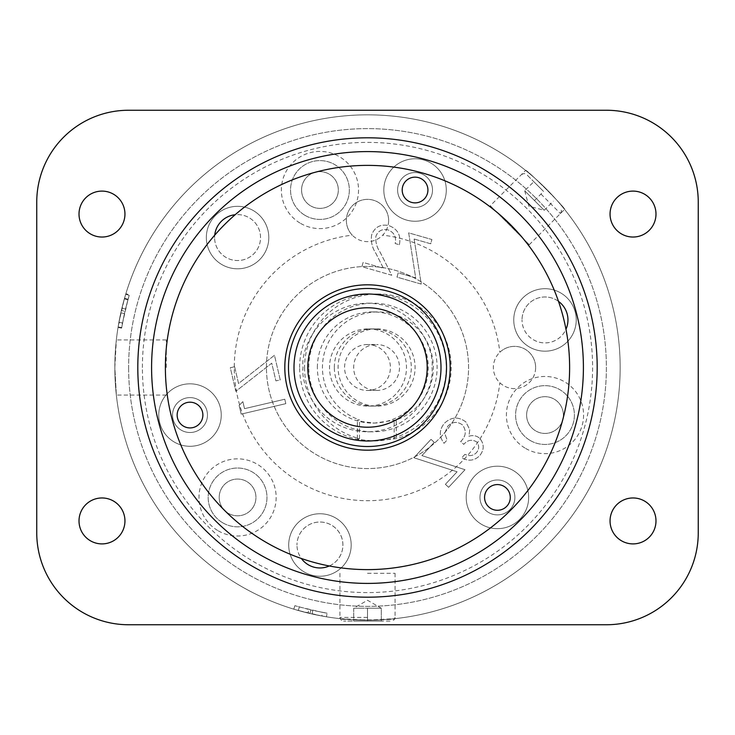 <?xml version="1.0" encoding="UTF-8"?>
<svg xmlns="http://www.w3.org/2000/svg" width="735" height="735" viewBox="0 0 735 735"><rect width="100%" height="100%" fill="white"/><g stroke="black" fill="none" stroke-linecap="round" stroke-linejoin="round"><path stroke-width="0.55" stroke-dasharray="3.67 2.76" d="M114.844 367.5L116.35 339.938L114.844 367.5L116.35 395.062L114.844 367.5A252.656 252.656 0 0 1 493.828 148.69A252.656 252.656 0 0 1 493.828 586.309A252.656 252.656 0 0 1 114.844 367.5A252.656 252.656 0 0 0 493.828 586.309A252.656 252.656 0 0 0 493.828 148.69A252.656 252.656 0 0 0 114.844 367.5M166.294 367.5L166.294 339.938L166.294 367.5M367.5 620.156L395.062 618.649C396.762 620.285 338.229 620.285 339.938 618.649L367.5 620.156M367.5 573.3L395.062 573.3L367.5 573.3M698.25 532.875A91.875 91.875 0 0 1 606.375 624.75L128.625 624.75A91.875 91.875 0 0 1 36.75 532.875L36.75 202.125A91.875 91.875 0 0 1 128.625 110.25L606.375 110.25A91.875 91.875 0 0 1 698.25 202.125L698.25 532.875M79.013 214.069A22.969 22.969 0 0 1 113.466 194.178A22.969 22.969 0 0 1 113.466 233.96A22.969 22.969 0 0 1 79.013 214.069M79.013 520.931A22.969 22.969 0 0 1 113.466 501.04A22.969 22.969 0 0 1 113.466 540.822A22.969 22.969 0 0 1 79.013 520.931M610.05 520.931A22.969 22.969 0 0 1 644.503 501.04A22.969 22.969 0 0 1 644.503 540.822A22.969 22.969 0 0 1 610.05 520.931M128.625 367.5A238.875 238.875 0 0 0 486.938 574.375A238.875 238.875 0 0 0 486.938 160.625A238.875 238.875 0 0 0 128.625 367.5A238.875 238.875 0 0 1 486.938 160.625A238.875 238.875 0 0 1 486.938 574.375A238.875 238.875 0 0 1 128.625 367.5M214.73 235.154A22.969 22.969 0 0 0 214.602 237.57A22.969 22.969 0 0 1 249.055 217.679A22.969 22.969 0 0 1 249.055 257.461A22.969 22.969 0 0 1 214.602 237.57A22.969 22.969 0 0 0 237.57 260.539A22.969 22.969 0 0 0 260.539 237.57A22.969 22.969 0 0 0 235.154 214.73M397.598 190.007A17.456 17.456 0 0 0 415.054 207.463A17.456 17.456 0 0 0 432.511 190.007A17.456 17.456 0 0 0 415.054 172.55A17.456 17.456 0 0 0 397.598 190.007A17.456 17.456 0 0 1 423.783 174.893A17.456 17.456 0 0 1 423.783 205.129A17.456 17.456 0 0 1 397.598 190.007M329.271 565.978A22.969 22.969 0 0 0 319.945 522.025A22.969 22.969 0 0 0 296.977 544.993A22.969 22.969 0 0 1 331.43 525.093A22.969 22.969 0 0 1 331.43 564.884A22.969 22.969 0 0 1 296.977 544.993A22.969 22.969 0 0 0 301.368 558.499M558.499 301.368A22.969 22.969 0 0 0 522.025 319.945A22.969 22.969 0 0 1 556.478 300.055A22.969 22.969 0 0 1 556.478 339.836A22.969 22.969 0 0 1 522.025 319.945A22.969 22.969 0 0 0 565.978 329.271M301.57 190.007A18.375 18.375 0 0 0 319.945 208.382A18.375 18.375 0 0 0 338.32 190.007A18.375 18.375 0 0 0 319.945 171.632A18.375 18.375 0 0 0 301.57 190.007A18.375 18.375 0 0 1 329.133 174.094A18.375 18.375 0 0 1 329.133 205.929A18.375 18.375 0 0 1 301.57 190.007M172.55 415.054A17.456 17.456 0 0 0 190.007 432.511A17.456 17.456 0 0 0 207.463 415.054A17.456 17.456 0 0 0 190.007 397.598A17.456 17.456 0 0 0 172.55 415.054A17.456 17.456 0 0 1 198.735 399.941A17.456 17.456 0 0 1 198.735 430.177A17.456 17.456 0 0 1 172.55 415.054M479.973 497.43A17.456 17.456 0 0 0 497.43 514.886A17.456 17.456 0 0 0 514.886 497.43A17.456 17.456 0 0 0 497.43 479.973A17.456 17.456 0 0 0 479.973 497.43A17.456 17.456 0 0 1 506.158 482.316A17.456 17.456 0 0 1 506.158 512.552A17.456 17.456 0 0 1 479.973 497.43M219.195 497.43A18.375 18.375 0 0 0 237.57 515.805A18.375 18.375 0 0 0 255.945 497.43A18.375 18.375 0 0 0 237.57 479.055A18.375 18.375 0 0 0 219.195 497.43A18.375 18.375 0 0 1 246.758 481.517A18.375 18.375 0 0 1 246.758 513.342A18.375 18.375 0 0 1 219.195 497.43M535.631 367.5A21.131 21.131 0 0 0 503.934 349.198A21.131 21.131 0 0 0 503.934 385.801A21.131 21.131 0 0 0 535.631 367.5M388.631 220.5A21.131 21.131 0 0 0 356.934 202.198A21.131 21.131 0 0 0 356.934 238.802A21.131 21.131 0 0 0 388.631 220.5M526.618 415.054A18.375 18.375 0 0 1 554.181 399.142A18.375 18.375 0 0 1 554.181 430.967A18.375 18.375 0 0 1 526.618 415.054A18.375 18.375 0 0 0 544.993 433.429A18.375 18.375 0 0 0 563.368 415.054A18.375 18.375 0 0 0 544.993 396.679A18.375 18.375 0 0 0 526.618 415.054M266.438 367.5A101.062 101.062 0 0 1 418.031 279.98A101.062 101.062 0 0 1 418.031 455.02A101.062 101.062 0 0 1 266.438 367.5M499.846 382.724A21.131 21.131 0 0 0 529.54 382.347A21.131 21.131 0 0 0 529.54 352.653A21.131 21.131 0 0 0 499.846 352.276A133.219 133.219 0 0 0 382.724 235.154A21.131 21.131 0 0 0 382.347 205.46A21.131 21.131 0 0 0 352.653 205.46A21.131 21.131 0 0 0 352.276 235.154A133.219 133.219 0 0 0 234.382 372.581A133.219 133.219 0 0 0 362.419 500.618A133.219 133.219 0 0 0 499.846 382.724M583.406 367.5A215.906 215.906 0 0 0 259.547 180.516A215.906 215.906 0 0 0 259.547 554.484A215.906 215.906 0 0 0 583.406 367.5M597.188 367.5A229.688 229.688 0 0 0 252.656 168.581A229.688 229.688 0 0 0 252.656 566.419A229.688 229.688 0 0 0 597.188 367.5M610.05 214.069A22.969 22.969 0 0 1 644.503 194.178A22.969 22.969 0 0 1 644.503 233.96A22.969 22.969 0 0 1 610.05 214.069M142.406 367.5A225.094 225.094 0 0 1 480.047 172.56A225.094 225.094 0 0 1 480.047 562.44A225.094 225.094 0 0 1 142.406 367.5M525.599 170.419C525.553 168.058 566.942 209.438 564.581 209.401C566.951 209.457 525.58 168.085 525.599 170.419L490.282 205.736L529.264 244.718L490.282 205.736M124.426 313.588L120.834 312.798L118.023 327.525L121.652 328.104L124.426 313.588L121.744 327.534A248.981 248.981 0 0 1 122.543 322.913L124.941 311.309L121.358 310.482L124.518 298.263L128.046 299.274L122.442 323.483L118.822 322.84L124.353 298.833A252.656 252.656 0 0 1 125.694 294.266L121.909 308.158L125.86 293.706L129.378 294.772L125.483 309.022L121.909 308.158M121.744 327.534L118.124 326.946A252.656 252.656 0 0 1 118.932 322.261L121.358 310.482L124.941 311.309L127.89 299.834A248.981 248.981 0 0 1 129.204 295.332L125.483 309.022M129.204 295.332L125.694 294.266M127.89 299.834L124.353 298.833M120.834 312.798L118.124 326.946M128.046 299.274A248.981 248.981 0 0 1 129.378 294.772M121.652 328.104A248.981 248.981 0 0 1 122.442 323.483M122.543 322.913L118.932 322.261M118.023 327.525A252.656 252.656 0 0 1 118.822 322.84M124.518 298.263A252.656 252.656 0 0 1 125.86 293.706M321.82 615.994L298.337 610.5A252.656 252.656 0 0 1 293.807 609.168L308.002 613.054A252.656 252.656 0 0 0 312.017 613.991L326.469 616.803A252.656 252.656 0 0 1 321.82 615.994L322.481 612.374L299.338 606.972A248.981 248.981 0 0 1 294.882 605.658L308.875 609.48L308.002 613.054L308.875 609.48A248.981 248.981 0 0 0 312.825 610.408L312.017 613.991L312.825 610.408L327.066 613.174L326.469 616.803M294.882 605.658L293.807 609.168M327.066 613.174A248.981 248.981 0 0 1 322.481 612.374M310.841 609.949L310.005 613.523M299.338 606.972L298.337 610.5M242.872 401.659L239.132 405.362L241.181 414.117L285.814 403.653L284.776 399.234L244.516 408.669L242.872 401.659L239.132 405.362L241.181 414.117L285.814 403.653L284.776 399.234L244.516 408.669L242.872 401.659M399.39 244.746C401.218 235.439 397.754 229.072 388.999 225.636C380.592 223.835 374.804 226.931 371.634 234.915C370.688 241.447 372.094 247.576 375.861 253.309L383.422 268.266L363.108 262.441L361.886 266.686L391.773 275.257L380.16 252.28C376.77 247.3 375.346 241.953 375.907 236.229C378.167 230.781 382.218 228.677 388.034 229.899C394.162 232.37 396.542 236.909 395.164 243.533L399.39 244.746C401.218 235.439 397.754 229.072 388.999 225.636C380.592 223.835 374.804 226.931 371.634 234.915C370.688 241.447 372.094 247.576 375.861 253.309L383.422 268.266L363.108 262.441L361.886 266.686L391.773 275.257L380.16 252.28C376.77 247.3 375.346 241.953 375.907 236.229C378.167 230.781 382.218 228.677 388.034 229.899C394.162 232.37 396.542 236.909 395.164 243.533L399.39 244.746M464.924 454.34L461.764 457.74C468.167 461.47 474.057 460.882 479.431 455.957C484.347 450.068 484.457 444.197 479.762 438.326C476.574 435.635 472.963 434.945 468.948 436.259L469.766 429.653L465.861 421.936C458.401 416.396 451.272 416.828 444.482 423.231C439.098 429.736 438.951 436.425 444.041 443.288L447.091 440.026L444.693 433.191L447.771 426.208C452.402 421.633 457.317 421.219 462.526 424.968C466.688 430.728 466.073 436.25 460.689 441.524L463.748 444.381C467.57 439.989 471.842 439.144 476.556 441.827C479.514 445.557 479.395 449.26 476.197 452.935C472.844 455.939 469.095 456.407 464.924 454.34L461.764 457.74C468.167 461.47 474.057 460.882 479.431 455.957C484.347 450.068 484.457 444.197 479.762 438.326C476.574 435.635 472.963 434.945 468.948 436.259L469.766 429.653L465.861 421.936C458.401 416.396 451.272 416.828 444.482 423.231C439.098 429.736 438.951 436.425 444.041 443.288L447.091 440.026L444.693 433.191L447.771 426.208C452.402 421.633 457.317 421.219 462.526 424.968C466.688 430.728 466.073 436.25 460.689 441.524L463.748 444.381C467.57 439.989 471.842 439.144 476.556 441.827C479.514 445.557 479.395 449.26 476.197 452.935C472.844 455.939 469.095 456.407 464.924 454.34M327.994 435.928A79.013 79.013 0 0 0 446.512 367.5A79.013 79.013 0 0 0 327.994 299.071A79.013 79.013 0 0 0 327.994 435.928M252.656 566.419A229.688 229.688 0 0 0 597.188 367.5A229.688 229.688 0 0 0 252.656 168.581A229.688 229.688 0 0 0 252.656 566.419A229.688 229.688 0 0 0 597.188 367.5A229.688 229.688 0 0 0 252.656 168.581A229.688 229.688 0 0 0 252.656 566.419M481.811 524.487A31.237 31.237 0 0 1 470.382 481.811A31.237 31.237 0 0 1 513.048 470.382A31.237 31.237 0 0 1 513.048 524.487A31.237 31.237 0 0 1 466.192 497.43A31.237 31.237 0 0 1 513.048 470.382A31.237 31.237 0 0 1 524.487 513.048A31.237 31.237 0 0 1 481.811 524.487M529.375 346.993A31.237 31.237 0 0 1 517.936 304.327A31.237 31.237 0 0 1 560.612 292.888A31.237 31.237 0 0 1 560.612 346.993A31.237 31.237 0 0 1 513.756 319.945A31.237 31.237 0 0 1 560.612 292.888A31.237 31.237 0 0 1 572.041 335.564A31.237 31.237 0 0 1 529.375 346.993M399.436 217.064A31.237 31.237 0 0 1 388.006 174.388A31.237 31.237 0 0 1 430.673 162.959A31.237 31.237 0 0 1 430.673 217.064A31.237 31.237 0 0 1 383.817 190.007A31.237 31.237 0 0 1 430.673 162.959A31.237 31.237 0 0 1 442.112 205.625A31.237 31.237 0 0 1 399.436 217.064M221.952 264.618A31.237 31.237 0 0 1 210.513 221.952A31.237 31.237 0 0 1 253.189 210.513A31.237 31.237 0 0 1 253.189 264.618A31.237 31.237 0 0 1 206.333 237.57A31.237 31.237 0 0 1 253.189 210.513A31.237 31.237 0 0 1 264.618 253.189A31.237 31.237 0 0 1 221.952 264.618M174.388 442.112A31.237 31.237 0 0 1 162.959 399.436A31.237 31.237 0 0 1 205.625 388.006A31.237 31.237 0 0 1 205.625 442.112A31.237 31.237 0 0 1 158.769 415.054A31.237 31.237 0 0 1 205.625 388.006A31.237 31.237 0 0 1 217.064 430.673A31.237 31.237 0 0 1 174.388 442.112M304.327 572.041A31.237 31.237 0 0 1 292.888 529.375A31.237 31.237 0 0 1 335.564 517.936A31.237 31.237 0 0 1 335.564 572.041A31.237 31.237 0 0 1 288.708 544.993A31.237 31.237 0 0 1 335.564 517.936A31.237 31.237 0 0 1 346.993 560.612A31.237 31.237 0 0 1 304.327 572.041M530.293 440.522A29.4 29.4 0 0 1 530.293 389.596A29.4 29.4 0 0 1 574.393 415.054A29.4 29.4 0 0 1 530.293 440.522A29.4 29.4 0 0 1 530.293 389.596A29.4 29.4 0 0 1 574.393 415.054A29.4 29.4 0 0 1 530.293 440.522M525.7 448.479A38.587 38.587 0 0 0 583.581 415.054A38.587 38.587 0 0 0 525.7 381.64A38.587 38.587 0 0 0 525.7 448.479M222.87 522.888A29.4 29.4 0 0 1 222.87 471.971A29.4 29.4 0 0 1 266.97 497.43A29.4 29.4 0 0 1 222.87 522.888A29.4 29.4 0 0 1 222.87 471.971A29.4 29.4 0 0 1 266.97 497.43A29.4 29.4 0 0 1 222.87 522.888M218.277 530.845A38.587 38.587 0 0 0 276.158 497.43A38.587 38.587 0 0 0 218.277 464.015A38.587 38.587 0 0 0 218.277 530.845M305.245 215.474A29.4 29.4 0 0 1 305.245 164.548A29.4 29.4 0 0 1 349.346 190.007A29.4 29.4 0 0 1 305.245 215.474A29.4 29.4 0 0 1 305.245 164.548A29.4 29.4 0 0 1 349.346 190.007A29.4 29.4 0 0 1 305.245 215.474M300.652 223.431A38.587 38.587 0 0 0 358.533 190.007A38.587 38.587 0 0 0 300.652 156.592A38.587 38.587 0 0 0 300.652 223.431M445.401 484.319L448.626 487.314L465.025 469.72L421.927 455.59L434.275 442.36L431.032 439.346L413.888 457.721L457.087 471.787L445.401 484.319L448.626 487.314L465.025 469.72L421.927 455.59L434.275 442.36L431.032 439.346L413.888 457.721L457.087 471.787L445.401 484.319M414.136 239.031L430.682 243.781L431.895 239.527L408.678 232.866L415.679 277.876L398.223 272.86L396.992 277.141L421.247 284.096L414.136 239.031L430.682 243.781L431.895 239.527L408.678 232.866L415.679 277.876L398.223 272.86L396.992 277.141L421.247 284.096L414.136 239.031M234.621 366.728L230.303 367.748L235.816 391.286L271.748 363.182L275.901 380.886L280.237 379.876L274.467 355.281L238.553 383.505L234.621 366.728L230.303 367.748L235.816 391.286L271.748 363.182L275.901 380.886L280.237 379.876L274.467 355.281L238.553 383.505L234.621 366.728M447.367 388.898A82.688 82.688 0 0 0 346.102 287.633A82.688 82.688 0 0 0 309.031 425.969A82.688 82.688 0 0 0 447.367 388.898M562.734 419.814A202.125 202.125 0 0 0 315.186 172.266A202.125 202.125 0 0 0 224.579 510.421A202.125 202.125 0 0 0 562.734 419.814M402.633 186.681A12.862 12.862 0 0 1 424.15 180.92A12.862 12.862 0 0 1 418.39 202.437A12.862 12.862 0 0 1 402.633 186.681M485.008 494.104A12.862 12.862 0 0 1 506.525 488.334A12.862 12.862 0 0 1 500.755 509.851A12.862 12.862 0 0 1 485.008 494.104M177.585 411.729A12.862 12.862 0 0 1 199.102 405.959A12.862 12.862 0 0 1 193.342 427.485A12.862 12.862 0 0 1 177.585 411.729M356.686 440.201A73.5 73.5 0 0 1 309.95 321.783A73.5 73.5 0 0 1 435.864 340.516A73.5 73.5 0 0 1 356.686 440.201M376.283 308.434A59.719 59.719 0 0 0 311.952 389.421A59.719 59.719 0 0 0 414.264 404.645A59.719 59.719 0 0 0 376.283 308.434A59.719 59.719 0 0 0 310.308 384.69M299.632 367.5A73.5 73.316 90 0 1 372.948 294A73.5 73.316 90 0 1 446.264 367.5A73.5 73.316 90 0 1 372.948 441A73.5 73.316 90 0 1 299.632 367.5M304.566 367.5A73.5 73.316 -90 0 0 359.507 438.657L357.375 438.666L362.318 439.916L374.501 441L396.257 438.657A73.5 73.316 -90 0 0 377.882 294A73.5 73.316 -90 0 0 304.566 367.5M396.257 419.942L374.501 423.084L362.309 421.642L357.375 419.961L359.507 419.942A55.584 55.447 90 0 1 377.882 311.916A55.584 55.447 90 0 1 396.257 419.942L396.257 438.657M334.333 367.5A38.587 38.496 90 0 1 392.067 334.085A38.587 38.496 90 0 1 392.067 400.915A38.587 38.496 90 0 1 334.333 367.5M317.373 367.5A55.584 55.447 90 0 1 372.82 311.916A55.584 55.447 90 0 1 428.266 367.5A55.584 55.447 90 0 1 372.82 423.084A55.584 55.447 90 0 1 317.373 367.5M359.507 438.657L359.507 419.942M367.5 266.438A101.062 101.062 0 0 0 279.98 418.031A101.062 101.062 0 0 0 455.02 418.031A101.062 101.062 0 0 0 367.5 266.438M431.978 367.5C434.569 386.316 415.22 430.94 367.5 431.812C319.78 430.94 300.431 386.316 303.022 367.5C300.431 348.684 319.78 304.06 367.5 303.188C415.22 304.06 434.569 348.684 431.978 367.5M308.801 367.5A64.312 64.156 90 0 1 372.948 303.188A64.312 64.156 90 0 1 437.104 367.5A64.312 64.156 90 0 1 372.948 431.812A64.312 64.156 90 0 1 308.801 367.5M367.5 344.531A22.969 22.914 -90 0 0 344.586 367.5A22.969 22.914 -90 0 0 367.5 390.469A22.969 22.914 -90 0 0 390.414 367.5A22.969 22.914 -90 0 0 367.5 344.531L376.586 344.531A22.969 22.914 -90 0 0 353.673 367.5A22.969 22.914 -90 0 0 376.586 390.469A22.969 22.914 -90 0 0 399.5 367.5A22.969 22.914 -90 0 0 376.586 344.531M368.005 328.912A38.587 38.496 90 0 1 406.492 367.5A38.587 38.496 90 0 1 368.005 406.087A38.587 38.496 90 0 1 329.51 367.5A38.587 38.496 90 0 1 368.005 328.912L376.586 328.912A38.587 38.496 -90 0 0 338.091 367.5A38.587 38.496 -90 0 0 376.586 406.087A38.587 38.496 -90 0 0 415.073 367.5A38.587 38.496 -90 0 0 376.586 328.912M353.719 608.212L360.609 608.212L353.719 608.212L360.609 608.212L353.719 608.212L353.719 621.075L367.5 621.075L353.719 621.075L353.719 608.212L367.5 600.256L381.281 608.212L374.391 608.212L381.281 608.212L374.391 608.212L381.281 608.212L381.281 621.075L367.5 621.075L381.281 621.075L381.281 608.212M360.609 608.212L374.391 608.212L360.609 608.212M374.391 608.212L367.5 608.212L367.5 621.075L391.387 621.075L343.613 621.075L367.5 621.075L367.5 608.212L374.391 608.212M367.5 617.4L339.938 617.4L367.5 617.4M524.716 190.797L528.832 206.167L544.203 210.283L524.716 190.797L544.203 210.283L524.716 190.797L533.812 181.701L543.56 191.44L533.812 181.701M534.464 200.536L543.56 191.44L526.664 174.553L543.56 191.44M544.203 210.283L553.299 201.188M540.96 194.04L560.447 213.536L540.96 194.04M394.171 438.657L394.171 419.942M357.421 438.657L357.421 419.942M166.294 339.938L116.35 339.938M166.294 395.062L116.35 395.062M339.938 573.3L339.938 618.649M395.062 573.3L395.062 618.649M529.264 244.718L564.581 209.401M372.948 441L374.501 441M372.948 294L377.882 294M372.82 423.084L374.501 423.084M372.82 311.916L377.882 311.916M357.375 438.666L357.375 419.961M367.5 431.812L372.948 431.812M367.5 303.188L372.948 303.188M367.5 390.469L376.586 390.469M368.005 406.087L376.586 406.087M339.938 617.4L340.994 619.982L343.613 621.075M395.062 617.4L394.006 619.982L391.387 621.075M560.447 213.536L561.522 210.963L560.447 208.336M521.464 174.553L524.037 173.478L526.664 174.553"/><path stroke-width="1.1" d="M606.375 624.75A91.875 91.875 0 0 0 698.25 532.875L698.25 202.125A91.875 91.875 0 0 0 606.375 110.25L128.625 110.25A91.875 91.875 0 0 0 36.75 202.125L36.75 532.875A91.875 91.875 0 0 0 128.625 624.75L606.375 624.75M79.013 214.069A22.969 22.969 0 0 0 101.981 237.037A22.969 22.969 0 0 0 124.95 214.069A22.969 22.969 0 0 0 101.981 191.1A22.969 22.969 0 0 0 79.013 214.069M79.013 520.931A22.969 22.969 0 0 0 101.981 543.9A22.969 22.969 0 0 0 124.95 520.931A22.969 22.969 0 0 0 101.981 497.962A22.969 22.969 0 0 0 79.013 520.931M610.05 520.931A22.969 22.969 0 0 0 633.019 543.9A22.969 22.969 0 0 0 655.987 520.931A22.969 22.969 0 0 0 633.019 497.962A22.969 22.969 0 0 0 610.05 520.931M235.154 214.73A22.969 22.969 0 0 0 214.73 235.154M301.368 558.499A22.969 22.969 0 0 0 329.271 565.978M565.978 329.271A22.969 22.969 0 0 0 558.499 301.368M583.406 367.5A215.906 215.906 0 0 0 259.547 180.516A215.906 215.906 0 0 0 259.547 554.484A215.906 215.906 0 0 0 583.406 367.5M597.188 367.5A229.688 229.688 0 0 0 252.656 168.581A229.688 229.688 0 0 0 252.656 566.419A229.688 229.688 0 0 0 597.188 367.5M655.987 214.069A22.969 22.969 0 0 0 633.019 191.1A22.969 22.969 0 0 0 610.05 214.069A22.969 22.969 0 0 0 633.019 237.037A22.969 22.969 0 0 0 655.987 214.069M327.994 435.928A79.013 79.013 0 0 0 446.512 367.5A79.013 79.013 0 0 0 327.994 299.071A79.013 79.013 0 0 0 327.994 435.928M447.367 388.898A82.688 82.688 0 0 0 346.102 287.633A82.688 82.688 0 0 0 309.031 425.969A82.688 82.688 0 0 0 447.367 388.898M562.734 419.814A202.125 202.125 0 0 0 315.186 172.266A202.125 202.125 0 0 0 224.579 510.421A202.125 202.125 0 0 0 562.734 419.814M427.485 193.342A12.862 12.862 0 0 1 411.729 202.437A12.862 12.862 0 0 1 402.633 186.681A12.862 12.862 0 0 1 418.39 177.585A12.862 12.862 0 0 1 427.485 193.342M509.851 500.755A12.862 12.862 0 0 1 494.104 509.851A12.862 12.862 0 0 1 485.008 494.104A12.862 12.862 0 0 1 500.755 485.008A12.862 12.862 0 0 1 509.851 500.755M202.437 418.39A12.862 12.862 0 0 1 186.681 427.485A12.862 12.862 0 0 1 177.585 411.729A12.862 12.862 0 0 1 193.342 402.633A12.862 12.862 0 0 1 202.437 418.39M356.686 440.201A73.5 73.5 0 0 0 440.201 378.314A73.5 73.5 0 0 0 378.314 294.799A73.5 73.5 0 0 0 294.799 356.686A73.5 73.5 0 0 0 356.686 440.201M376.283 308.434A59.719 59.719 0 0 0 311.952 389.421A59.719 59.719 0 0 0 414.264 404.645A59.719 59.719 0 0 0 376.283 308.434A59.719 59.719 0 0 1 376.155 426.585A59.719 59.719 0 0 1 310.308 384.69"/></g></svg>
